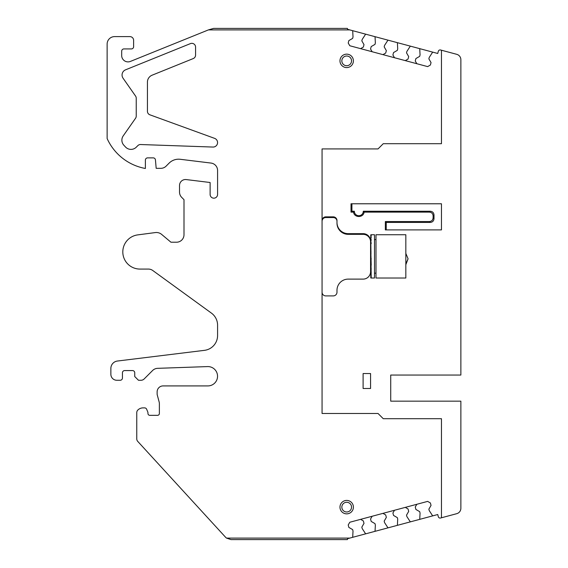 <?xml version="1.0" encoding="UTF-8"?>
<svg xmlns="http://www.w3.org/2000/svg" width="568" height="568" viewBox="0 0 568 568"><rect width="100%" height="100%" fill="white"/><g stroke="black" fill="none" stroke-linecap="round" stroke-linejoin="round"><path stroke-width="0.85" d="M343.47 513.032A6.717 6.717 180 0 1 340.793 503.915A6.717 6.717 180 0 1 349.909 501.246A6.717 6.717 0 0 0 340.793 503.915A6.717 6.717 0 0 0 343.47 513.032A6.717 6.717 0 0 0 352.579 510.355A6.717 6.717 0 0 0 349.909 501.246M322.063 148.922L378.032 148.922L383.258 143.697L441.464 143.697L383.258 143.697L378.032 148.922L322.063 148.922L322.063 413.476L378.032 413.476L383.258 418.701L441.464 418.701L441.464 517.775L456.722 513.685A5.595 5.595 0 0 0 460.868 508.282L460.868 401.164L390.72 401.164L390.72 375.043L460.868 375.043L460.868 59.718A5.595 5.595 0 0 0 456.722 54.315L441.464 50.225L441.464 143.697M431.041 62.594L428.861 58.823L431.041 62.594L430.388 65.029L427.647 66.612L349.796 45.752L348.212 43.012L348.866 40.576L352.636 38.397L353.019 36.955L352.721 31.233A0.745 0.745 0 0 0 352.167 30.551L437.736 53.477L438.311 51.312A1.867 1.867 0 0 1 440.598 49.991L441.464 50.225M433.192 52.256A0.745 0.745 0 0 0 432.376 52.575L429.252 57.382L428.861 58.823M352.167 30.551L349.718 29.891L208.442 29.891L213.589 28.4L347.389 28.4L347.63 29.33L349.718 29.891M364.003 523.369L363.35 520.934L360.609 519.351L427.647 501.388L349.796 522.248L348.212 524.988L349.796 522.248L360.609 519.351L363.35 520.934L364.003 523.369L361.823 527.139L362.214 528.581L365.338 533.387A0.745 0.745 0 0 0 366.154 533.707L352.167 537.449A0.745 0.745 0 0 0 352.721 536.767A0.745 0.745 180 0 1 352.167 537.449L349.718 538.109L226.54 538.109A7.462 7.462 0 0 1 225.51 537.179L137.74 441.393A3.735 3.735 0 0 1 136.76 438.872L136.76 412.673A3.735 3.735 0 0 1 137.882 410.004A7.462 7.462 0 0 1 143.101 407.881L144.591 407.881A2.236 2.236 0 0 1 146.658 409.265L147.815 412.056A1.867 1.867 0 0 1 147.957 412.773L147.957 413.476A1.867 1.867 0 0 0 149.817 415.343L157.506 415.343A1.867 1.867 0 0 0 159.374 413.476L159.374 403.784A7.462 7.462 0 0 0 159.118 401.853L157.258 394.923A3.735 3.735 0 0 1 157.13 393.958L157.13 391.885A5.971 5.971 0 0 1 163.101 385.913L207.881 385.913A9.663 9.663 0 0 0 217.544 376.08A9.663 9.663 0 0 0 207.54 366.587L157.62 368.334A7.462 7.462 0 0 0 152.6 370.514L144.158 378.955A4.48 4.48 0 0 1 140.992 380.269L138.478 380.269L134.744 376.541L134.744 372.807A2.236 2.236 0 0 0 132.507 370.57L124.669 370.57A2.236 2.236 0 0 0 122.432 372.807L122.432 378.032A2.236 2.236 0 0 1 120.189 380.269L116.831 380.269A5.971 5.971 0 0 1 110.867 374.298L110.867 368.44A7.462 7.462 0 0 1 117.42 361.035L204.473 350.342A14.924 14.924 0 0 0 217.579 335.532L217.579 325.194A14.924 14.924 0 0 0 211.431 313.117L152.771 270.503A7.462 7.462 0 0 0 148.383 269.076L139.969 269.076A17.168 17.168 0 0 1 122.844 253.03A17.168 17.168 0 0 1 137.726 234.889L155.32 232.575A8.208 8.208 0 0 1 161.667 234.428L170.94 242.209L176.534 242.209A7.462 7.462 0 0 0 183.996 234.747L183.996 199.673L181.71 197.38A7.462 7.462 0 0 1 179.523 192.105L179.523 185.495A5.971 5.971 0 0 1 186.219 179.573L210.117 182.506L210.117 194.448A3.735 3.735 0 0 0 213.852 198.175A3.735 3.735 0 0 0 217.579 194.448L217.579 170.478A7.462 7.462 0 0 0 211.026 163.066L180.262 159.288A13.433 13.433 0 0 0 169.122 163.123L166.112 166.14A7.462 7.462 0 0 1 160.836 168.327L156.179 168.327L155.447 159.92A2.236 2.236 0 0 0 153.218 157.876L147.616 157.876A2.236 2.236 0 0 0 145.38 160.119L145.38 168.476A52.242 52.242 0 0 1 107.132 138.549L107.132 44.07A7.462 7.462 0 0 1 114.594 36.608L129.894 36.608A3.735 3.735 0 0 1 133.622 40.342L133.622 46.682A2.236 2.236 0 0 1 131.386 48.926L123.923 48.926A2.236 2.236 0 0 0 121.687 51.163L121.687 55.543A6.34 6.34 0 0 0 130.406 61.422L208.442 29.891M353.019 531.044L352.721 536.767L353.019 531.044L352.636 529.603L348.866 527.423L348.212 524.988M431.041 505.406L430.388 502.971L427.647 501.388L430.388 502.971L431.041 505.406L428.861 509.176L429.252 510.618L432.376 515.424A0.745 0.745 0 0 0 433.192 515.744L437.736 514.523L438.311 516.688A1.867 1.867 0 0 0 440.598 518.009L441.464 517.775M349.909 66.754A6.717 6.717 0 0 0 352.579 57.645A6.717 6.717 0 0 0 343.47 54.968A6.717 6.717 0 0 0 340.793 64.085A6.717 6.717 0 0 0 349.909 66.754A6.717 6.717 0 0 0 352.579 57.645A6.717 6.717 0 0 0 343.47 54.968M152.096 75.196A7.462 7.462 0 0 0 147.431 82.112L147.431 111.3A3.735 3.735 0 0 0 149.888 114.807L214.633 138.372A4.48 4.48 0 0 1 212.95 147.055L140.608 144.528A3.735 3.735 0 0 0 137.839 145.621L136.256 147.204A7.462 7.462 0 0 1 125.521 147.013L123.874 145.245A7.462 7.462 0 0 1 123.221 135.88L135.56 118.251A3.735 3.735 0 0 0 136.235 116.113L136.235 98.2A3.735 3.735 0 0 0 135.56 96.063L123.071 78.221A5.595 5.595 0 0 1 125.556 69.821L190.436 43.608A3.735 3.735 0 0 1 195.569 47.066L195.569 55.117A3.735 3.735 0 0 1 193.234 58.575L152.096 75.196M348.212 43.012L348.866 40.576L352.636 38.397L353.019 36.955M349.718 538.109L347.63 538.67L347.389 539.6L231.013 539.6L226.54 538.109M361.823 527.139L362.214 528.581L365.338 533.387A0.745 0.745 180 0 0 366.154 533.707L433.192 515.744A0.745 0.745 180 0 1 432.376 515.424L429.252 510.618L428.861 509.176M433.114 215.854C432.894 213.589 431.652 212.347 429.387 212.127L364.109 212.127C363.47 217.942 354.162 217.942 353.53 212.127L351.024 212.127L351.024 203.777L441.464 203.777L441.464 229.898L385.352 229.898L385.352 221.548L429.387 221.548C431.652 221.328 432.894 220.079 433.114 217.814L433.114 215.854L434.002 214.967C433.782 212.702 432.539 211.459 430.274 211.239L363.293 211.239L364.109 212.127M370.57 373.552L370.57 388.476L363.108 388.476L363.108 373.552L370.57 373.552L370.57 388.476L363.108 388.476M416.834 63.715L415.251 60.975L415.904 58.539L419.674 56.36L420.057 54.918L419.759 49.196A0.745 0.745 0 0 0 419.205 48.514M415.251 60.975L415.904 58.539L419.674 56.36L420.057 54.918M410.849 46.271A0.745 0.745 0 0 0 410.025 46.583L406.901 51.397L406.518 52.838L408.697 56.608L406.518 52.838M405.303 60.62L408.044 59.044L408.697 56.608M394.49 57.723L392.907 54.982L393.553 52.554L397.323 50.374L397.714 48.933L397.415 43.203A0.745 0.745 0 0 0 396.862 42.522M392.907 54.982L393.553 52.554L397.323 50.374L397.714 48.933M388.498 40.285A0.745 0.745 0 0 0 387.681 40.598L384.557 45.404L384.174 46.853L386.346 50.623L384.174 46.853M382.953 54.635L385.693 53.051L386.346 50.623M372.139 51.738L370.556 48.997L371.209 46.562L374.979 44.389L375.363 42.948L375.065 37.218A0.745 0.745 0 0 0 374.511 36.537M370.556 48.997L371.209 46.562L374.979 44.389L375.363 42.948M366.154 34.293A0.745 0.745 0 0 0 365.338 34.612L362.214 39.419L361.823 40.86L364.003 44.631L361.823 40.86M360.609 48.649L363.35 47.066L364.003 44.631M344.449 539.6L238.475 539.6M374.511 531.463A0.745 0.745 0 0 0 375.065 530.782A0.745 0.745 180 0 1 374.511 531.463M375.363 525.052L375.065 530.782L375.363 525.052L374.979 523.611L371.209 521.438L370.556 519.003L372.139 516.262L370.556 519.003M384.174 521.147L384.557 522.595L387.681 527.402A0.745 0.745 0 0 0 388.498 527.715A0.745 0.745 180 0 1 387.681 527.402L384.557 522.595L384.174 521.147L386.346 517.377L385.693 514.949L386.346 517.377M382.953 513.365L385.693 514.949L382.953 513.365M396.862 525.478A0.745 0.745 0 0 0 397.415 524.796A0.745 0.745 180 0 1 396.862 525.478M397.714 519.067L397.415 524.796L397.714 519.067L397.323 517.625L393.553 515.446L392.907 513.018L394.49 510.277L392.907 513.018M406.518 515.162L406.901 516.603L410.025 521.417A0.745 0.745 0 0 0 410.849 521.729A0.745 0.745 180 0 1 410.025 521.417L406.901 516.603L406.518 515.162L408.697 511.392L408.044 508.956L408.697 511.392M405.303 507.38L408.044 508.956L405.303 507.38M419.205 519.486A0.745 0.745 0 0 0 419.759 518.804A0.745 0.745 180 0 1 419.205 519.486M420.057 513.082L419.759 518.804L420.057 513.082L419.674 511.64L415.904 509.46L415.251 507.025L416.834 504.285L415.251 507.025M353.53 212.127L354.34 211.239A4.48 4.48 0 0 0 358.82 215.712A4.48 4.48 0 0 0 363.293 211.239M354.34 211.239L351.911 211.239L351.911 203.777L441.464 203.777M351.024 212.127L351.911 211.239M351.024 203.777L351.911 203.777M385.352 229.898L386.24 229.898L386.24 222.429L430.274 222.429C432.539 222.209 433.782 220.966 434.002 218.701L433.114 217.814M441.464 229.898L386.24 229.898M385.352 221.548L386.24 222.429M434.002 214.967L434.002 218.701M405.836 253.42L408.08 258.816L405.836 263.964M405.836 264.702L408.08 258.816M405.836 273.669L405.836 234.74L375.988 234.74L375.988 278.022L405.836 278.022L405.836 273.669M336.987 221.286A3.735 3.728 0 0 0 333.253 217.551L325.791 217.551L325.791 216.855L333.253 216.855A3.735 3.728 0 0 1 336.987 220.59L336.987 223.153A11.197 11.19 0 0 0 348.177 234.343L348.177 233.647A11.197 11.19 0 0 1 336.987 222.457M322.063 221.286A3.735 3.728 0 0 1 325.791 217.551M322.063 220.59A3.735 3.728 0 0 1 325.791 216.855M348.177 234.343L363.108 234.343A7.462 7.462 0 0 1 370.57 241.805L370.57 271.653A7.462 7.462 0 0 1 363.108 279.115L348.177 279.115A11.197 11.19 0 0 0 336.987 290.312L336.987 292.172A3.735 3.728 0 0 1 333.253 295.907L325.791 295.907A3.735 3.728 0 0 1 322.063 292.172M370.57 241.805L370.57 241.109A7.462 7.462 0 0 0 363.108 233.647L348.177 233.647M370.819 245.184L371.209 277.908L370.762 276.999L371.209 276.964L370.769 275.182L371.209 275.125L370.769 272.548L371.209 272.462L370.769 269.196L371.209 269.104L370.769 265.291L371.209 265.185L370.982 256.445M370.762 260.996L371.209 258.71M370.982 254.116L370.84 242.983M370.762 247.691L370.989 251.944M370.861 243.736L370.819 239.881M370.826 240.37L370.797 237.41M370.805 237.694L370.783 235.713M370.783 235.834L370.762 234.847L371.209 234.861L370.762 234.847M371.209 235.798L371.209 234.861L370.762 234.868L371.209 237.637L370.769 235.834L371.209 235.798M370.904 247.655L370.762 243.757L371.209 243.658L370.769 240.378L371.209 240.299L370.769 237.701L371.209 237.637M370.911 262.402L370.762 265.291M370.868 266.222L370.762 269.196M370.84 269.8L370.762 272.548M371.209 275.125L370.762 275.061L370.819 272.889L370.762 275.182M370.797 275.359L370.762 276.999M370.762 277.915L371.209 277.908L370.762 277.915L370.783 277.056L370.762 277.894M370.797 275.352L370.762 276.928L371.209 276.964M370.84 269.779L370.762 272.384L371.209 272.462M370.982 278.022L374.497 278.022L374.497 234.74L370.982 234.74M349.015 502.879A4.849 4.849 0 0 0 342.433 504.81A4.849 4.849 0 0 0 344.364 511.392A4.849 4.849 0 0 0 350.946 509.46A4.849 4.849 0 0 0 349.015 502.879M349.015 65.121A4.849 4.849 0 0 0 350.946 58.539A4.849 4.849 0 0 0 344.364 56.608A4.849 4.849 0 0 0 342.433 63.19A4.849 4.849 0 0 0 349.015 65.121M430.274 211.239L429.387 212.127M430.274 222.429L429.387 221.548M333.253 217.551L333.253 216.855M363.108 234.343L363.108 233.647M375.988 273.173L374.497 273.173M375.988 239.589L374.497 239.589"/></g></svg>
